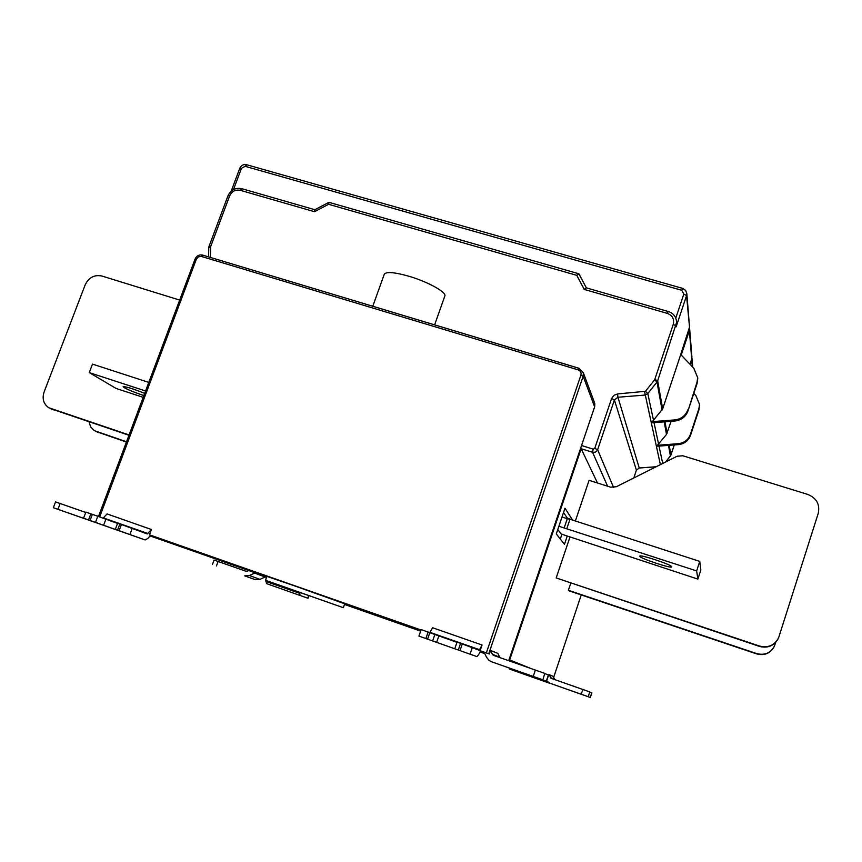 <?xml version="1.0" encoding="UTF-8"?>
<svg xmlns="http://www.w3.org/2000/svg" width="862" height="862" viewBox="0 0 862 862"><rect width="100%" height="100%" fill="white"/><g stroke="black" fill="none" stroke-linecap="round" stroke-linejoin="round"><path stroke-width="1.29" d="M699.545 404.278L698.963 409.752L690.537 435.299C688.415 440.794 684.353 443.908 678.351 444.641L657.641 446.193L657.437 445.266L678.211 443.704C684.234 442.971 688.307 439.846 690.43 434.329L698.888 408.707L699.545 404.493L695.925 395.658L693.781 393.406M484.8 653.644L480.037 651.974M420.645 631.146L344.477 604.434M266.132 576.958L265.474 576.732M241.877 188.8L240.229 190.297L314.522 211.707L328.594 204.294L328.993 202.344M314.522 211.707L314.889 209.725M150.031 535.916L266.789 576.85M484.595 653.213L480.199 651.672M420.753 630.833L344.584 604.122M255.141 572.831L265.636 576.732L259.99 579.361L255.432 579.695L244.711 575.859L249.377 575.525L255.141 572.831L246.575 569.76M530.108 668.19L509.076 659.645M548.652 675.743L549.019 674.655L553.135 676.325L554.826 679.622M266.067 578.865L266.099 576.904L266.692 577.109M244.711 575.859L255.432 579.695M212.451 564.524L214.078 560.074L246.338 571.377L248.849 570.601M143.189 397.328L116.111 388.46L89.26 372.61L145.57 390.992M143.846 395.572C135.183 392.684 128.654 390.055 124.236 387.663L123.147 386.704C125.68 386.456 132.856 388.687 144.676 393.374M148.792 382.405L92.493 364.109L89.26 372.61M179.673 300.084L101.845 276.002C94.357 274.525 88.797 277.467 85.187 284.826L44.059 392.102C41.99 398.75 43.531 403.955 48.703 407.715L129.074 434.944M128.955 435.267L50.47 408.61M89.045 421.895L90.672 426.959L94.303 430.644L126.52 441.775M126.412 442.044L95.962 431.485M509.701 659.872L581.16 448.725L580.751 447.906M617.58 393.934L617.946 397.242L644.905 395.076L647.804 393.546L645.444 391.294L617.58 393.934L613.852 395.367L611.557 398.578L594.748 448.391L593.218 449.167L592.56 452.291L581.16 448.725L597.485 483M572.627 520.098L564.976 508.214L556.292 533.901L564.459 544.321L567.261 536.013M570.008 536.907L556.184 577.949L759.476 646.026C768.096 648.138 774.464 645.422 778.591 637.869L818.232 513.396C820.085 504.421 816.616 498.107 807.834 494.454L682.844 455.772L677.09 456.246L616.33 486.728L610.641 487.181L589.08 480.328L575.374 520.993M556.184 577.949L759.347 646.371C767.633 648.461 773.893 645.95 778.138 638.828M570.763 583.218L568.381 590.298L568.866 590.782L756.642 653.902C764.282 655.842 770.078 653.525 774.001 646.953M588.143 696.668L549.794 683.178L590.33 697.487L562.304 687.607L588.25 696.712L589.727 691.906L551.389 678.416L549.019 674.655M546.659 680.872L549.794 683.178M589.802 692.046L591.892 692.789L590.308 697.477L591.892 692.789M589.727 691.906L588.25 696.712M590.201 697.444L591.763 692.736M679.881 357.105L662.673 408.89L652.286 421.669L652.523 422.757L674.849 421.022C681.314 420.214 685.689 416.852 687.984 410.937L696.992 382.243L697.692 377.696L693.802 368.214L680.721 354.562M671.078 421.313L666.498 434.437L657.437 445.266M697.692 377.524L697.078 383.461L687.984 410.937M689.223 328.993L679.892 357.03M652.286 421.669L674.687 419.923C681.174 419.115 685.57 415.743 687.865 409.806M668.233 311.505L586.268 287.833L584.221 289.416L667.274 313.359C672.446 315.406 674.44 319.08 673.254 324.392L676.023 325.879L676.131 326.838L676.551 321.321M578.941 273.847L586.343 287.854L578.822 273.771L576.786 275.344L328.594 204.294M572.702 519.872L567.368 518.137L567.185 518.665M563.522 512.502L567.368 518.137M561.927 534.257L560.311 539.03M557.768 529.527L561.184 534.02L697.875 579.102L696.647 570.913L564.157 527.975L567.293 518.698L569.987 519.236L699.75 561.399L700.838 570.019L697.875 579.102M558.867 526.251L564.157 527.975M671.703 566.743L671.703 566.84C671.864 568.931 640.057 558.414 639.787 556.302L639.776 556.162C639.41 554.007 671.897 564.761 671.703 566.743M562.002 516.984L567.293 518.698M696.647 570.913L699.75 561.399M566.84 528.535L569.987 519.236M568.381 590.298L756.75 653.601C764.713 655.573 770.606 653.073 774.421 646.08L775.671 642.405M266.487 583.596L307.982 598.25L266.487 583.596L265.97 580.471M299.599 592.442L300.041 595.405M509.41 669.041L549.137 683.07L509.41 669.041L509.259 668.115M545.614 680.883L545.689 681.81M83.582 518.202L85.877 512.103L92.353 514.334L90.057 520.465L83.582 518.202L100.434 524.236L145.172 539.957L147.973 538.33L150.602 535.237L149.471 534.817L421.044 630.003M476.934 656.607L418.932 636.102L476.934 656.607L478.722 654.463L480.608 650.896L480.102 650.702L488.754 653.741L583.165 376.263L583.315 372.729L578.984 368.268L202.624 255.087L578.919 368.289M542.651 679.762L491.534 661.768L546.551 681.206L508.946 667.942L542.855 679.838L544.795 673.394L493.689 655.422L492.439 654.29L499.691 657.2L497.859 653.396L490.586 650.433L489.379 653.989L488.754 653.741M489.379 653.989L484.078 652.135L486.513 657.232L489.077 660.432L491.534 661.768M265.55 580.298L266.951 576.398L295.181 586.095L344.703 603.788L343.324 607.699L265.55 580.298L343.324 607.699M149.471 534.817L151.443 529.505L147.294 533.934L121.402 524.516L119.096 530.68L115.325 529.365L123.988 532.468L103.602 525.292L95.51 522.394L97.805 516.273L117.544 523.417M145.031 539.914L119.096 530.68M103.084 518.224L107.039 513.935L151.443 529.505M480.102 650.702L482.052 644.981L432.573 627.741L429.944 632.32L479.552 649.7L479.11 650.228L462.301 643.968L460.049 650.541M98.861 515.487L97.492 516.166M94.098 522.027L53.358 507.718L94.971 522.275M53.358 507.718L55.556 501.91L85.747 512.459M113.816 528.934L112.513 528.611M492.439 654.29L490.586 650.433M544.924 673.642L548.577 674.968M544.795 673.394L542.855 679.838M546.303 681.12L548.394 674.881M372.783 306.258L384.258 274.321C386.014 271.519 394.063 272.112 408.405 276.099C427.369 281.54 446.731 292.186 444.857 295.957L444.814 296.086M309.48 595.847L285.602 587.367L309.48 595.847M482.052 644.981L479.552 649.7M454.791 648.709L457.043 642.158L462.301 643.968M418.932 636.102L421.184 629.605L456.968 642.352M458.325 649.937L460.588 643.364M429.847 632.589L427.584 639.13M434.901 634.389L432.649 640.919M92.353 514.334L97.805 516.273M115.325 529.365L117.62 523.223L121.402 524.516M95.51 522.394L90.057 520.465M117.566 530.141L119.861 523.977M691.389 360.025L691.938 357.87M690.419 364.691L691.82 360.467L692.326 366.684M668.492 445.385L670.42 456.02L674.299 444.954L670.938 455.061L669.203 445.331M670.377 456.073L665.669 461.978M662.716 463.454L659.01 446.096M665.712 461.957L670.927 455.114M656.144 466.751L639.238 467.98L617.946 397.242L614.401 399.968L636.404 470.156L633.807 477.957M639.27 467.98L636.393 470.21M210.587 246.995L208.766 247.717L209.003 246.467L210.651 246.629L210.382 257.415M210.651 246.629L229.626 195.922L227.956 195.836L209.003 246.467M240.229 190.297C235.401 189.435 231.867 191.31 229.626 195.922M675.776 318.143L683.814 294.093L681.745 290.289L245.131 166.323L241.468 168.273L239.787 168.219L231.21 191.138M241.468 168.273L233.494 189.565M584.221 289.416L576.786 275.344M673.254 324.392L654.657 379.776L656.995 382.038L657.652 380.842L654.851 379.409M645.444 391.294L654.657 379.776M593.218 449.167L581.559 445.514M594.381 402.328L594.672 406.724L508.699 660.691M594.64 406.81L583.165 376.263L580.913 375.153C581.505 372.621 580.579 370.854 578.165 369.863L578.984 368.268L583.315 372.729L594.802 403.459L594.672 406.767L508.72 660.691M254.355 572.993L264.871 576.893M218.097 561.464L216.47 565.935M259.99 579.361L249.377 575.525M53.164 409.881L51.073 408.836M98.343 432.605L96.533 431.69M607.602 486.211L592.56 452.291L595.211 452.216L597.247 450.535L597.625 449.727L594.748 448.391M613.593 487.504L597.625 449.727L614.401 399.968L611.557 398.578M553.663 677.403L581.247 594.942L553.652 677.392M550.43 677.564L554.535 679.213M582.831 689.449L581.247 694.233M644.582 391.747L660.378 464.629M658.633 444.307L654.01 422.639M653.579 420.634L647.804 393.546L656.995 382.038L662.07 410.01M664.214 421.852L666.498 434.437M667.069 433.403L664.99 421.787M681.228 355.09L689.395 330.545L691.701 359.034L689.977 364.227L691.68 359.12M688.889 330.027L689.395 330.545L689.654 328.788L691.906 356.89M662.673 408.89L657.652 380.842L676.638 322.269M676.131 326.838L686.561 295.612L689.525 327.118L679.741 357.504M683.814 294.093L686.561 295.612L686.842 293.716L689.481 326.579M682.672 288.49L681.745 290.289M245.131 166.323L246.769 164.857M698.888 408.707L698.963 409.752M690.537 435.299L690.43 434.329M678.211 443.704L678.351 444.641M676.584 321.785C676.034 316.591 673.233 313.132 668.179 311.408L667.274 313.359M696.992 382.243L697.078 383.461M674.687 419.923L674.849 421.022M307.777 598.174L308.671 595.631M299.534 593.271L265.905 581.462M129.925 534.505L132.209 528.363M147.984 533.535L103.429 517.922M99.669 516.963L196.374 259.128L195.092 258.988L98.473 516.521M578.165 369.863L201.439 256.456L198.443 256.779L196.374 259.128M580.913 375.153L486.351 652.89M60.157 503.483L57.948 509.323M201.439 256.456L202.624 255.087C199.165 254.419 196.655 255.723 195.092 258.988M535.377 670.033L533.233 676.433M548.588 674.957L546.497 681.185M470.07 654.086L472.311 647.534M425.882 638.537L428.145 631.997M438.855 635.941L436.635 642.373M105.864 519.247L103.602 525.292M88.527 519.926L90.833 513.806M691.938 357.859L692.725 367.104M639.259 468.012L656.068 466.795M208.593 256.876L208.766 247.717M314.867 209.725L241.64 188.649C235.358 187.517 230.8 189.909 227.956 195.836M314.802 209.757L328.885 202.333M550.893 678.135L553.07 679.008M633.818 477.957L636.415 470.189L639.248 468.012M239.787 168.219C241.166 165.321 243.407 164.146 246.521 164.696L682.607 288.382L685.613 290.365L686.842 293.716M699.545 404.493L699.621 405.549M689.503 327.689L689.654 328.788M578.779 273.76L328.95 202.333M697.692 377.696L697.778 378.935M308.887 595.707L307.982 598.25M493.032 655.055L495.919 656.208M548.641 674.978L546.551 681.206M434.631 324.855L444.857 295.957"/></g></svg>
